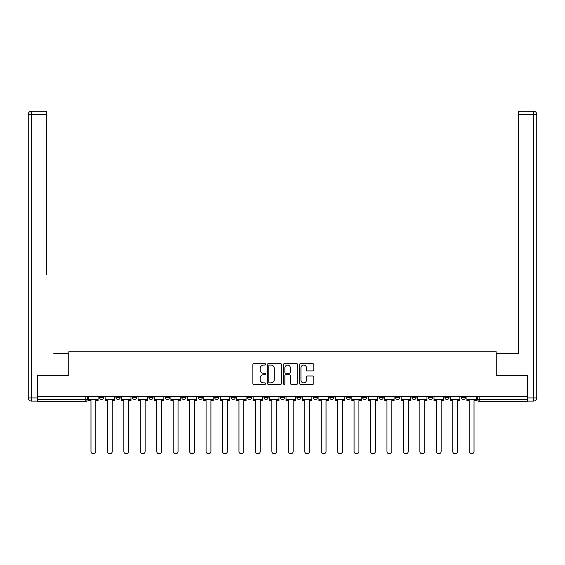 <?xml version="1.0" encoding="UTF-8"?>
<svg xmlns="http://www.w3.org/2000/svg" width="565" height="565" viewBox="0 0 565 565"><rect width="100%" height="100%" fill="white"/><g stroke="black" fill="none" stroke-linecap="round" stroke-linejoin="round"><path stroke-width="0.85" d="M265.635 364.376A0.727 0.727 0 0 0 264.907 363.648L253.918 363.648A1.038 1.038 0 0 0 252.88 364.686L252.88 383.31A1.038 1.038 0 0 0 253.918 384.341L264.907 384.341A0.727 0.727 0 0 0 265.635 383.621A0.727 0.727 0 0 0 264.907 382.893L263.488 382.893A3.312 3.312 0 0 1 260.175 379.581L260.175 378.034A3.312 3.312 0 0 1 263.488 374.722L264.907 374.722A0.727 0.727 0 0 0 265.635 373.995A0.727 0.727 0 0 0 264.907 373.274L263.488 373.274A3.312 3.312 0 0 1 260.175 369.962L260.175 368.408A3.312 3.312 0 0 1 263.488 365.096L264.907 365.096A0.727 0.727 0 0 0 265.635 364.376M428.39 397.4L428.39 396.235L428.39 397.4A2.112 2.112 0 0 0 430.495 399.504A2.112 2.112 0 0 1 428.39 397.4L432.606 397.4A2.112 2.112 0 0 1 430.495 399.504A2.112 2.112 0 0 0 432.606 397.4L432.606 396.235L432.606 397.4M280.388 396.235L280.388 397.4L284.612 397.4A2.112 2.112 0 0 1 282.5 399.504A2.112 2.112 0 0 1 280.388 397.4L280.388 396.235M231.057 396.235L231.057 397.4L235.273 397.4A2.112 2.112 0 0 1 233.168 399.504A2.112 2.112 0 0 1 231.057 397.4L231.057 396.235M198.174 396.235L198.174 397.4L202.39 397.4A2.112 2.112 0 0 1 200.278 399.504A2.112 2.112 0 0 1 198.174 397.4L198.174 396.235M181.725 396.235L181.725 397.4L185.941 397.4A2.112 2.112 0 0 1 183.837 399.504A2.112 2.112 0 0 1 181.725 397.4L181.725 396.235M148.842 396.235L148.842 397.4L153.059 397.4A2.112 2.112 0 0 1 150.947 399.504A2.112 2.112 0 0 1 148.842 397.4L148.842 396.235M312.742 370.944A1.038 1.038 0 0 0 313.773 369.913L313.773 364.686A1.038 1.038 0 0 0 312.742 363.648L300.531 363.648A1.038 1.038 0 0 0 299.492 364.686L299.492 383.31A1.038 1.038 0 0 0 300.531 384.341L312.742 384.341A1.038 1.038 0 0 0 313.773 383.31L313.773 376.996A1.038 1.038 0 0 0 312.742 375.965L307.515 375.965A1.038 1.038 0 0 0 306.477 376.996L306.477 380.125A2.768 2.768 0 0 1 303.709 382.893A2.768 2.768 0 0 1 300.94 380.125L300.94 367.864A2.768 2.768 0 0 1 303.709 365.096A2.768 2.768 0 0 1 306.477 367.864L306.477 369.913A1.038 1.038 0 0 0 307.515 370.944L312.742 370.944M37.424 396.235L37.424 375.259L68.831 375.259L68.831 351.755L496.169 351.755L496.169 375.259L527.576 375.259L527.576 396.235L37.424 396.235L37.424 399.504L87.278 399.504L87.278 396.235L87.278 399.504A2.112 2.112 0 0 1 85.174 401.616L37.424 401.616L37.424 399.504M281.596 364.686A1.038 1.038 0 0 0 280.558 363.648L268.354 363.648A1.038 1.038 0 0 0 267.316 364.686L267.316 383.31A1.038 1.038 0 0 0 268.354 384.341L280.558 384.341A1.038 1.038 0 0 0 281.596 383.31L281.596 364.686M284.442 363.648L296.646 363.648A1.038 1.038 0 0 1 297.684 364.686L297.684 383.31A1.038 1.038 0 0 1 296.646 384.341L291.427 384.341A1.038 1.038 0 0 1 290.389 383.31L290.389 375.753A1.038 1.038 0 0 0 289.358 374.722L285.89 374.722A1.038 1.038 0 0 0 284.852 375.753L284.852 383.621A0.727 0.727 0 0 1 284.131 384.341A0.727 0.727 0 0 1 283.404 383.621L283.404 364.686A1.038 1.038 0 0 1 284.442 363.648M477.722 396.235L477.722 399.504L527.576 399.504L527.576 401.616L479.826 401.616A2.112 2.112 0 0 1 477.722 399.504L477.722 396.235M527.576 396.235L527.576 399.504M465.489 396.235L465.489 397.4A2.112 2.112 0 0 1 463.385 399.504A2.112 2.112 0 0 1 461.273 397.4L465.489 397.4M461.273 396.235L461.273 397.4M444.832 396.235L444.832 397.4L449.048 397.4L449.048 396.235L449.048 397.4A2.112 2.112 0 0 1 446.943 399.504A2.112 2.112 0 0 1 444.832 397.4A2.112 2.112 0 0 0 446.943 399.504M411.942 396.235L411.942 397.4L416.158 397.4L416.158 396.235L416.158 397.4A2.112 2.112 0 0 1 414.053 399.504A2.112 2.112 0 0 1 411.942 397.4A2.112 2.112 0 0 0 414.053 399.504M399.716 397.4L399.716 396.235L399.716 397.4A2.112 2.112 0 0 1 397.612 399.504A2.112 2.112 0 0 1 395.5 397.4L399.716 397.4A2.112 2.112 0 0 1 397.612 399.504M395.5 396.235L395.5 397.4M383.275 396.235L383.275 397.4A2.112 2.112 0 0 1 381.163 399.504A2.112 2.112 0 0 1 379.059 397.4L383.275 397.4A2.112 2.112 0 0 1 381.163 399.504M379.059 396.235L379.059 397.4M366.826 396.235L366.826 397.4A2.112 2.112 0 0 1 364.722 399.504A2.112 2.112 0 0 1 362.61 397.4L366.826 397.4M362.61 396.235L362.61 397.4M350.385 396.235L350.385 397.4A2.112 2.112 0 0 1 348.273 399.504A2.112 2.112 0 0 1 346.168 397.4L350.385 397.4M346.168 396.235L346.168 397.4M333.943 396.235L333.943 397.4A2.112 2.112 0 0 1 331.832 399.504A2.112 2.112 0 0 1 329.727 397.4L333.943 397.4M329.727 396.235L329.727 397.4M317.495 396.235L317.495 397.4A2.112 2.112 0 0 1 315.39 399.504A2.112 2.112 0 0 1 313.278 397.4A2.112 2.112 0 0 0 315.39 399.504M313.278 396.235L313.278 397.4L317.495 397.4M301.053 396.235L301.053 397.4A2.112 2.112 0 0 1 298.942 399.504A2.112 2.112 0 0 1 296.837 397.4A2.112 2.112 0 0 0 298.942 399.504M296.837 396.235L296.837 397.4L301.053 397.4M284.612 396.235L284.612 397.4A2.112 2.112 0 0 1 282.5 399.504M268.163 396.235L268.163 397.4A2.112 2.112 0 0 1 266.059 399.504A2.112 2.112 0 0 1 263.947 397.4L268.163 397.4M263.947 396.235L263.947 397.4M251.722 396.235L251.722 397.4A2.112 2.112 0 0 1 249.61 399.504A2.112 2.112 0 0 1 247.505 397.4L251.722 397.4L251.722 396.235M247.505 396.235L247.505 397.4M235.273 396.235L235.273 397.4M218.832 396.235L218.832 397.4A2.112 2.112 0 0 1 216.727 399.504A2.112 2.112 0 0 1 214.615 397.4L218.832 397.4L218.832 396.235M214.615 396.235L214.615 397.4M202.39 396.235L202.39 397.4L202.39 396.235M185.941 397.4L185.941 396.235L185.941 397.4A2.112 2.112 0 0 1 183.837 399.504M169.5 396.235L169.5 397.4A2.112 2.112 0 0 1 167.388 399.504A2.112 2.112 0 0 1 165.284 397.4A2.112 2.112 0 0 0 167.388 399.504A2.112 2.112 0 0 0 169.5 397.4L169.5 396.235M165.284 396.235L165.284 397.4L169.5 397.4M153.059 396.235L153.059 397.4M136.61 396.235L136.61 397.4A2.112 2.112 0 0 1 134.505 399.504A2.112 2.112 0 0 1 132.394 397.4A2.112 2.112 0 0 0 134.505 399.504A2.112 2.112 0 0 0 136.61 397.4L132.394 397.4L132.394 396.235M115.952 396.235L115.952 397.4L120.168 397.4L120.168 396.235L120.168 397.4A2.112 2.112 0 0 1 118.057 399.504A2.112 2.112 0 0 1 115.952 397.4A2.112 2.112 0 0 0 118.057 399.504M99.511 396.235L99.511 397.4L103.727 397.4L103.727 396.235L103.727 397.4A2.112 2.112 0 0 1 101.615 399.504A2.112 2.112 0 0 1 99.511 397.4A2.112 2.112 0 0 0 101.615 399.504M85.174 396.235L85.174 401.616A2.112 2.112 0 0 0 87.278 399.504M269.491 365.096A0.727 0.727 0 0 0 268.763 365.823L268.763 382.173A0.727 0.727 0 0 0 269.491 382.893L270.988 382.893A3.312 3.312 0 0 0 274.3 379.581L274.3 368.408A3.312 3.312 0 0 0 270.988 365.096L269.491 365.096M290.389 367.921A2.768 2.768 0 0 0 287.62 365.152A2.768 2.768 0 0 0 284.852 367.921L284.852 372.236A1.038 1.038 0 0 0 285.89 373.274L289.358 373.274A1.038 1.038 0 0 0 290.389 372.236L290.389 367.921M88.705 399.504L88.705 400.557L90.972 400.557L90.972 451.364A2.422 2.422 0 0 0 93.395 453.794A2.422 2.422 0 0 0 95.817 451.364L95.817 400.557L98.084 400.557L98.084 399.504L88.705 399.504L88.705 396.235M98.084 399.504L98.084 396.235M37.106 397.922L37.106 401.086L31.414 401.086A3.164 3.164 0 0 1 28.25 397.922L28.25 114.37L31.414 114.37L31.414 111.206L46.485 111.206L46.485 114.37L31.414 114.37L31.414 397.922L37.106 397.922L37.106 375.259L68.725 375.259L68.725 353.655L53.76 353.655M46.485 114.37L46.485 274.597M31.414 111.206A3.164 3.164 0 0 0 28.25 114.37A3.164 3.164 0 0 1 31.414 111.206M511.24 353.655L518.515 353.655L518.515 111.206L533.586 111.206L518.515 111.206M527.894 397.922L533.586 397.922L533.586 114.37L536.75 114.37A3.164 3.164 0 0 0 533.586 111.206A3.164 3.164 0 0 1 536.75 114.37A3.164 3.164 0 0 0 533.586 111.206A3.164 3.164 0 0 1 536.75 114.37L536.75 397.922A3.164 3.164 0 0 1 533.586 401.086L527.894 401.086L527.894 375.259L496.275 375.259L496.275 353.655L518.515 353.655L518.515 274.597M533.586 401.086A3.164 3.164 0 0 0 536.75 397.922L533.586 397.922L533.586 401.086M105.147 399.504L105.147 400.557L107.414 400.557L107.414 451.364A2.422 2.422 0 0 0 109.836 453.794A2.422 2.422 0 0 0 112.266 451.364L112.266 400.557L114.526 400.557L114.526 399.504L105.147 399.504L105.147 396.235M114.526 399.504L114.526 396.235M121.588 399.504L121.588 400.557L123.855 400.557L123.855 451.364A2.422 2.422 0 0 0 126.285 453.794A2.422 2.422 0 0 0 128.707 451.364L128.707 400.557L130.974 400.557L130.974 399.504L121.588 399.504L121.588 396.235M130.974 399.504L130.974 396.235M138.037 399.504L138.037 400.557L140.304 400.557L140.304 451.364A2.422 2.422 0 0 0 142.726 453.794A2.422 2.422 0 0 0 145.149 451.364L145.149 400.557L147.416 400.557L147.416 399.504L138.037 399.504L138.037 396.235M147.416 399.504L147.416 396.235M154.478 399.504L154.478 400.557L156.745 400.557L156.745 451.364A2.422 2.422 0 0 0 159.168 453.794A2.422 2.422 0 0 0 161.597 451.364L161.597 400.557L163.857 400.557L163.857 399.504L154.478 399.504L154.478 396.235M163.857 399.504L163.857 396.235M170.92 399.504L170.92 400.557L173.187 400.557L173.187 451.364A2.422 2.422 0 0 0 175.616 453.794A2.422 2.422 0 0 0 178.039 451.364L178.039 400.557L180.306 400.557L180.306 399.504L170.92 399.504L170.92 396.235M180.306 399.504L180.306 396.235M187.368 399.504L187.368 400.557L189.635 400.557L189.635 451.364A2.422 2.422 0 0 0 192.058 453.794A2.422 2.422 0 0 0 194.48 451.364L194.48 400.557L196.747 400.557L196.747 399.504L187.368 399.504L187.368 396.235M196.747 399.504L196.747 396.235M203.81 399.504L203.81 400.557L206.077 400.557L206.077 451.364A2.422 2.422 0 0 0 208.499 453.794A2.422 2.422 0 0 0 210.929 451.364L210.929 400.557L213.196 400.557L213.196 399.504L203.81 399.504L203.81 396.235M213.196 399.504L213.196 396.235M220.258 399.504L220.258 400.557L222.518 400.557L222.518 451.364A2.422 2.422 0 0 0 224.948 453.794A2.422 2.422 0 0 0 227.37 451.364L227.37 400.557L229.637 400.557L229.637 399.504L220.258 399.504L220.258 396.235M229.637 399.504L229.637 396.235M236.7 399.504L236.7 400.557L238.967 400.557L238.967 451.364A2.422 2.422 0 0 0 241.389 453.794A2.422 2.422 0 0 0 243.812 451.364L243.812 400.557L246.079 400.557L246.079 399.504L236.7 399.504L236.7 396.235M246.079 399.504L246.079 396.235M253.141 399.504L253.141 400.557L255.408 400.557L255.408 451.364A2.422 2.422 0 0 0 257.831 453.794A2.422 2.422 0 0 0 260.26 451.364L260.26 400.557L262.527 400.557L262.527 399.504L253.141 399.504L253.141 396.235M262.527 399.504L262.527 396.235M269.59 399.504L269.59 400.557L271.857 400.557L271.857 451.364A2.422 2.422 0 0 0 274.279 453.794A2.422 2.422 0 0 0 276.702 451.364L276.702 400.557L278.969 400.557L278.969 399.504L269.59 399.504L269.59 396.235M278.969 399.504L278.969 396.235M286.031 399.504L286.031 400.557L288.298 400.557L288.298 451.364A2.422 2.422 0 0 0 290.721 453.794A2.422 2.422 0 0 0 293.143 451.364L293.143 400.557L295.41 400.557L295.41 399.504L286.031 399.504L286.031 396.235M295.41 399.504L295.41 396.235M302.473 399.504L302.473 400.557L304.74 400.557L304.74 451.364A2.422 2.422 0 0 0 307.169 453.794A2.422 2.422 0 0 0 309.592 451.364L309.592 400.557L311.859 400.557L311.859 399.504L302.473 399.504L302.473 396.235M311.859 399.504L311.859 396.235M318.921 399.504L318.921 400.557L321.188 400.557L321.188 451.364A2.422 2.422 0 0 0 323.611 453.794A2.422 2.422 0 0 0 326.033 451.364L326.033 400.557L328.3 400.557L328.3 399.504L318.921 399.504L318.921 396.235M328.3 399.504L328.3 396.235M335.363 399.504L335.363 400.557L337.63 400.557L337.63 451.364A2.422 2.422 0 0 0 340.052 453.794A2.422 2.422 0 0 0 342.482 451.364L342.482 400.557L344.742 400.557L344.742 399.504L335.363 399.504L335.363 396.235M344.742 399.504L344.742 396.235M351.804 399.504L351.804 400.557L354.071 400.557L354.071 451.364A2.422 2.422 0 0 0 356.501 453.794A2.422 2.422 0 0 0 358.923 451.364L358.923 400.557L361.19 400.557L361.19 399.504L351.804 399.504L351.804 396.235M361.19 399.504L361.19 396.235M368.253 399.504L368.253 400.557L370.52 400.557L370.52 451.364A2.422 2.422 0 0 0 372.942 453.794A2.422 2.422 0 0 0 375.365 451.364L375.365 400.557L377.632 400.557L377.632 399.504L368.253 399.504L368.253 396.235M377.632 399.504L377.632 396.235M384.694 399.504L384.694 400.557L386.961 400.557L386.961 451.364A2.422 2.422 0 0 0 389.384 453.794A2.422 2.422 0 0 0 391.813 451.364L391.813 400.557L394.08 400.557L394.08 399.504L384.694 399.504L384.694 396.235M394.08 399.504L394.08 396.235M401.143 399.504L401.143 400.557L403.403 400.557L403.403 451.364A2.422 2.422 0 0 0 405.832 453.794A2.422 2.422 0 0 0 408.255 451.364L408.255 400.557L410.522 400.557L410.522 399.504L401.143 399.504L401.143 396.235M410.522 399.504L410.522 396.235M417.584 399.504L417.584 400.557L419.852 400.557L419.852 451.364A2.422 2.422 0 0 0 422.274 453.794A2.422 2.422 0 0 0 424.696 451.364L424.696 400.557L426.963 400.557L426.963 399.504L417.584 399.504L417.584 396.235M426.963 399.504L426.963 396.235M434.026 399.504L434.026 400.557L436.293 400.557L436.293 451.364A2.422 2.422 0 0 0 438.715 453.794A2.422 2.422 0 0 0 441.145 451.364L441.145 400.557L443.412 400.557L443.412 399.504L434.026 399.504L434.026 396.235M443.412 399.504L443.412 396.235M450.475 399.504L450.475 400.557L452.735 400.557L452.735 451.364A2.422 2.422 0 0 0 455.164 453.794A2.422 2.422 0 0 0 457.586 451.364L457.586 400.557L459.854 400.557L459.854 399.504L450.475 399.504L450.475 396.235M459.854 399.504L459.854 396.235M466.916 399.504L466.916 400.557L469.183 400.557L469.183 451.364A2.422 2.422 0 0 0 471.606 453.794A2.422 2.422 0 0 0 474.028 451.364L474.028 400.557L476.295 400.557L476.295 399.504L466.916 399.504L466.916 396.235M476.295 399.504L476.295 396.235M479.826 396.235L479.826 401.616M31.414 401.086L31.414 397.922L28.25 397.922M533.586 111.206L533.586 114.37L518.515 114.37"/></g></svg>
